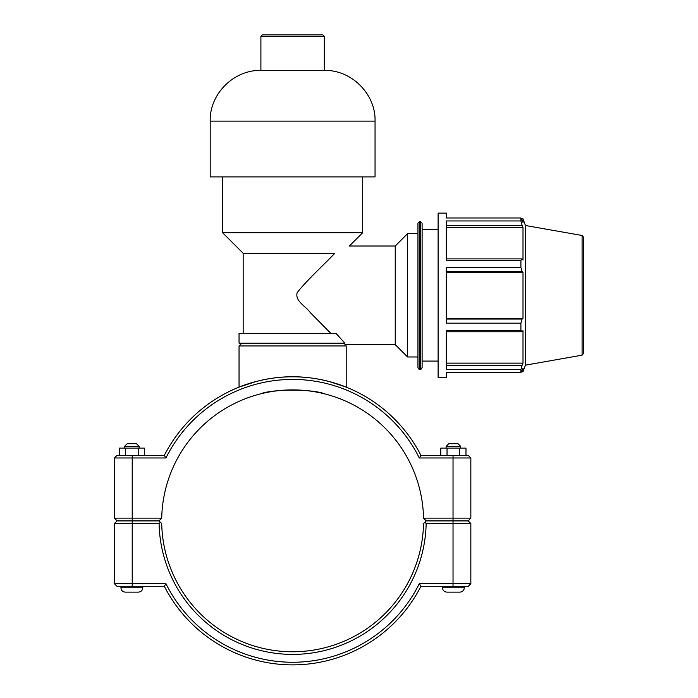 <?xml version="1.0" encoding="UTF-8"?>
<svg xmlns="http://www.w3.org/2000/svg" width="698" height="698" viewBox="0 0 698 698"><rect width="100%" height="100%" fill="white"/><g stroke="black" fill="none" stroke-linecap="round" stroke-linejoin="round"><path stroke-width="1.05" d="M260.904 36.357L262.361 34.9L322.886 34.9L324.334 36.357L260.904 36.357L260.904 70.402L324.334 70.402L324.334 36.357M328.994 395.051L327.222 394.545M325.015 393.969C313.533 388.917 271.705 388.917 260.232 393.969C271.705 388.917 313.533 388.917 325.015 393.969M243.166 333.496L243.166 253.287L222.557 232.687L362.69 232.687L362.69 176.899M243.166 253.287L334.822 253.287C353.572 244.003 353.572 244.003 334.822 253.287C324.683 263.949 306.378 280.753 297.156 292.663C294.966 301.274 305.052 305.419 310.348 312.669L330.965 333.496M239.048 343.189L344.864 343.189L336.148 333.496L239.048 333.496L239.048 343.189M222.557 232.687L222.557 176.899M375.053 121.112L210.194 121.112L210.194 176.899L375.053 176.899L375.053 121.112C375.847 94.509 351.932 69.8 324.334 70.402M582.088 235.479L582.088 355.169L583.607 353.363L583.607 237.285L582.088 235.479L525.411 225.489L525.411 365.167L523.003 371.772L523.003 368.239L520.909 372.671L446.336 372.671L446.336 377.531L438.108 377.531L438.108 213.126L446.336 213.126L446.336 217.977L520.909 217.977L520.909 220.952L446.336 220.952L446.336 260.319L520.909 260.319L522.104 258.888L446.336 258.888M520.909 260.319L520.909 267.491L446.336 267.491L446.336 323.165L520.909 323.165L522.104 319.056L446.336 319.056M446.336 331.768L522.104 331.768L520.909 330.337L446.336 330.337L446.336 369.704L520.909 369.704L522.104 365.324L446.336 365.324M522.104 331.768L523.003 330.625L523.003 363.135L522.104 365.324M446.336 272.342L523.003 272.342L523.003 318.314L522.104 319.056M446.336 271.601L522.104 271.601L523.003 272.342M525.411 225.489L523.003 218.875L523.003 222.418L520.909 217.977M446.336 225.332L522.104 225.332L523.003 227.513L523.003 260.031L522.104 258.888M522.104 225.332L520.909 220.952M522.104 271.601L520.909 267.491M520.909 323.165L520.909 330.337M520.909 369.704L520.909 372.671M446.336 318.314L523.003 318.314M446.336 363.135L523.003 363.135M446.336 227.513L523.003 227.513M417.954 367.48C418.739 369.172 419.35 369.783 419.786 369.312L419.786 221.345L417.954 223.177L417.954 367.48L417.954 233.673L407.562 233.673L407.562 356.975L417.954 356.975M419.786 221.345L422.107 223.177L422.107 367.48C421.322 369.172 420.711 369.783 420.275 369.312L420.275 221.345M342.317 343.337C345.746 345.074 345.746 345.074 342.317 343.337L241.665 343.337L239.048 345.955L346.199 345.955L344.891 344.646L395.234 344.646L407.562 356.975M362.69 232.687L349.366 246.01L395.234 246.01L395.234 344.646M395.234 246.01L407.562 233.673M422.107 229.563L438.108 229.563M114.393 457.984L165.941 457.984A141.415 141.415 0 0 1 419.306 457.984L420.92 455.366A144.032 144.032 0 0 0 164.327 455.366L117.02 455.366L114.393 457.984L114.393 518.143L117.02 520.76L159.065 520.76L161.709 518.143A130.945 130.945 0 0 1 292.619 389.894A130.945 130.945 0 0 1 423.538 518.143L426.181 520.76L468.227 520.76L470.845 518.143L423.538 518.143M256.253 381.466L239.048 387.137C238.48 387.294 263.757 376.44 292.619 376.798C321.49 376.44 346.766 387.294 346.199 387.137L328.994 381.466M464.301 586.303L464.301 587.76C464.039 590.412 462.591 591.869 459.938 592.122L446.842 592.122C444.19 591.869 442.733 590.412 442.48 587.76L464.301 587.76C464.039 590.412 462.591 591.869 459.938 592.122C462.591 591.869 464.039 590.412 464.301 587.76M446.118 446.345L448.735 443.727L458.045 443.727L460.663 446.345L446.118 446.345L446.118 448.09M447.034 455.366L447.034 448.09L440.787 448.09L440.787 455.366M459.633 455.366L459.633 448.09L447.034 448.09M465.985 455.366L465.985 448.09L459.633 448.09M142.767 586.303L142.767 587.76L120.946 587.76L120.946 586.303M124.584 446.345L139.129 446.345L136.511 443.727L127.202 443.727L124.584 446.345L124.584 448.09M139.129 448.09L139.129 446.345M144.46 455.366L144.46 448.09L138.213 448.09L138.213 455.366M125.614 455.366L125.614 448.09L138.213 448.09M119.253 455.366L119.253 448.09L125.614 448.09M120.946 587.76C121.199 590.412 122.656 591.869 125.308 592.122C122.656 591.869 121.199 590.412 120.946 587.76C121.199 590.412 122.656 591.869 125.308 592.122L138.405 592.122C141.057 591.869 142.505 590.412 142.767 587.76C142.505 590.412 141.057 591.869 138.405 592.122C141.057 591.869 142.505 590.412 142.767 587.76M453.028 520.909L468.227 520.909L470.845 523.526L453.028 523.526L453.028 583.685L419.306 583.685A141.415 141.415 0 0 1 165.941 583.685L114.393 583.685L114.393 523.526L159.092 523.526A133.562 133.562 0 0 0 292.619 654.392A133.562 133.562 0 0 0 426.155 523.526L453.028 523.526L453.028 520.909L426.181 520.909L424.864 522.217L426.155 523.526M419.306 583.685L420.92 586.303L468.227 586.303L470.845 583.685L470.845 523.526M470.845 583.685L453.028 583.685L453.028 586.303M159.092 523.526L160.383 522.217L159.065 520.909L117.02 520.909L114.393 523.526M424.864 522.217L423.538 523.526A130.945 130.945 0 0 1 292.619 651.775A130.945 130.945 0 0 1 161.709 523.526L160.383 522.217M165.941 583.685L164.327 586.303A144.032 144.032 0 0 0 420.92 586.303M164.327 586.303L117.02 586.303L114.393 583.685M419.306 457.984L470.845 457.984L470.845 518.143M161.709 518.143L114.393 518.143M165.941 457.984L164.327 455.366M420.92 455.366L468.227 455.366L470.845 457.984M239.048 387.137L239.048 345.955M132.219 586.303L132.219 520.909M453.028 520.76L453.028 455.366M132.219 520.76L132.219 455.366M210.194 121.112C209.391 94.509 233.315 69.8 260.904 70.402M521.432 218.875L523.003 218.875M419.786 369.312L420.275 369.312M582.088 355.169L525.411 365.167M521.432 371.772L523.003 371.772M422.107 361.084L438.108 361.084M442.48 586.303L442.48 587.76C442.733 590.412 444.19 591.869 446.842 592.122C444.19 591.869 442.733 590.412 442.48 587.76M460.663 446.345L460.663 448.09M346.199 387.137L346.199 345.955"/></g></svg>
